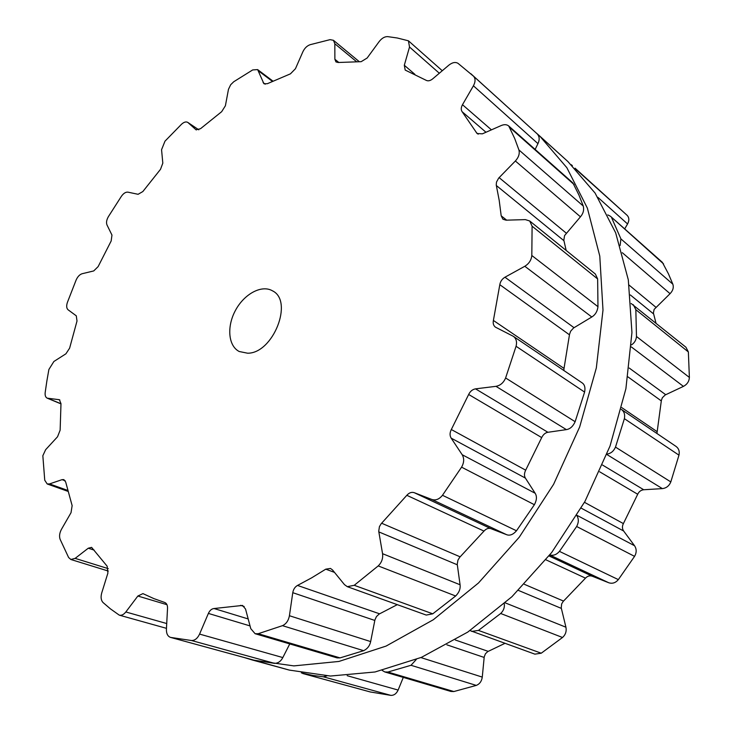 <?xml version="1.0" encoding="UTF-8"?>
<svg xmlns="http://www.w3.org/2000/svg" width="732" height="732" viewBox="0 0 732 732"><rect width="100%" height="100%" fill="white"/><g stroke="black" fill="none" stroke-linecap="round" stroke-linejoin="round"><path stroke-width="1.1" d="M536.126 132.867L539.649 135.969L566.852 167.701L587.357 208.089L599.783 256.09L602.994 310.094L596.333 367.931L579.671 426.957L553.593 484.328L519.272 537.178L478.481 582.983L433.335 619.73L386.084 646.082L338.943 661.444L293.861 665.891L252.476 660.044L243.838 657.418L289.296 670.091L330.425 676.039L375.004 671.985L421.449 657.345L467.803 632.064L511.942 596.699L551.663 552.541L584.923 501.493L610.049 445.989L625.897 388.747L631.945 332.52L628.312 279.834L615.658 232.813L595.079 193.056L567.941 161.589L595.079 193.056L615.658 232.813L628.312 279.834L631.945 332.52L625.897 388.747L610.049 445.989L584.923 501.493L551.663 552.541L511.942 596.699L467.803 632.064L421.449 657.345L375.004 671.985L330.425 676.039L289.296 670.091L252.476 660.044L293.861 665.891L338.943 661.444L386.084 646.082L433.335 619.73L478.481 582.983L519.272 537.178L553.593 484.328L579.671 426.957L596.333 367.931L602.994 310.094L599.783 256.09L587.357 208.089L566.852 167.701L539.649 135.969L567.941 161.589L536.126 132.867M46.866 380.997L48.888 369.477L53.884 361.489L65.926 353.794L69.613 348.167L77.006 321.046L76.293 315.831L68.103 309.81C66.502 308.364 66.255 305.912 67.381 302.453L76.165 279.926C77.711 276.559 79.706 274.491 82.167 273.713L93.733 270.932L98.134 266.604L111.163 240.984L111.969 235.073L106.991 224.953C106.085 222.674 106.543 219.929 108.354 216.699L121.439 196.231C123.589 193.257 125.767 191.903 127.972 192.159L138.092 194.3L142.841 191.555L160.509 169.312L162.815 163.154L161.562 149.712L164.984 141.175L181.527 124.248C183.942 122.043 186.029 121.43 187.776 122.4L196.057 129.793L200.541 128.686L221.677 111.676L225.401 105.756L228.476 89.286L230.681 84.738L233.728 81.755L252.696 69.924L257.637 69.604L263.923 83.741L267.345 83.704L290.439 73.841L295.444 68.726L302.883 51.752C304.603 48.175 307.001 45.832 310.066 44.716L330.05 39.647L333.453 40.306L334.826 43.755L334.872 59.255L335.961 61.927L338.157 62.495L361.16 61.68L367.135 58.029L379.167 41.578C381.848 38.165 384.693 36.518 387.722 36.627L397.311 38L408.438 40.809L409.517 47.022L404.311 65.258L405.189 70.071L426.244 80.355C428.11 81.289 430.26 80.794 432.685 78.873L448.844 65.166C452.358 62.403 455.423 61.799 458.031 63.345L473.503 76.192C475.58 78.534 475.553 81.737 473.421 85.8L462.487 104.713C460.968 107.54 460.858 109.882 462.139 111.731L477.081 133.526L482.379 133.837L501.319 125.501C504.33 124.266 506.809 124.431 508.758 126.014L514.715 138.54L518.906 149.923C519.876 153.61 518.695 157.307 515.374 160.994L498.666 178.114L496.488 182.094L496.241 184.976L499.197 200.339L501.191 215.821L502.921 219.225L506.004 220.176L525.366 219.618L529.721 220.991L532.1 226.206L531.816 255.495C531.322 260.107 528.989 263.703 524.807 266.274L504.961 277.218C502.088 278.965 500.368 281.454 499.81 284.693L493.395 320.451C492.81 323.443 493.496 325.685 495.473 327.177L513.37 336.336C516.261 338.55 517.158 341.862 516.069 346.273L505.611 377.968C503.589 382.726 500.377 385.508 495.967 386.331L475.516 388.857C472.506 389.397 470.228 391.263 468.663 394.475L451.324 429.519C449.723 432.713 449.658 435.586 451.15 438.129L462.185 454.718C464.344 458.479 464.143 462.624 461.572 467.162L442.476 495.289C439.255 499.27 435.705 500.661 431.816 499.471L414.23 492.673C411.594 491.849 409.124 492.728 406.827 495.308L381.189 523.719L379.432 526.628L378.728 531.258L382.562 553.694C383.138 558.461 381.683 562.533 378.206 565.918L354.242 585.298L347.297 586.671L344.461 584.621L332.465 569.889L330.461 568.435L325.767 569.167L311.667 577.832L297.521 585.435C294.969 586.881 293.386 589.297 292.773 592.682L289.424 615.731C288.49 620.635 286.185 623.948 282.479 625.668L258.222 633.711L255.111 633.711L250.783 628.678L245.54 609.042L242.502 605.437L214.046 608.53C211.667 608.786 209.782 610.415 208.382 613.416L199.571 634.095C197.539 638.386 194.868 640.527 191.555 640.527L170.565 637.407C167.729 636.373 166.347 633.692 166.411 629.374L167.536 608.237C167.591 605.154 166.621 603.223 164.645 602.445L153.784 598.575L142.941 593.615L137.854 596.031L125.831 611.97C123.735 614.596 121.558 615.658 119.289 615.154L110.367 608.814L103.056 602.546C101.016 600.359 100.577 597.138 101.739 592.893L107.906 573.055L107.147 566.202L91.601 547.371L88.261 548.222L75.14 558.37L70.858 559.495L68.616 557.51L60.106 539.292C59.091 536.282 59.539 532.96 61.451 529.337L71.022 512.693L72.139 505.638L65.706 482.086L63.885 479.625L62.074 479.652L49.529 483.916L47.196 483.962L44.743 480.21L42.84 455.725L45.631 449.704L57.535 436.766L60.134 430.187L60.985 403.634L59.356 399.718L47.223 398.171C45.558 397.33 44.872 395.445 45.183 392.508L46.866 380.997M247.608 353.208C273.1 353.565 293.871 300.898 272.469 290.824C261.754 284.51 244.451 293.779 235.622 310.094C226.627 326.307 228.128 345.879 239.208 351.506L247.608 353.208M170.794 637.462L253.547 660.063M253.995 660.191L274.601 663.375C278.133 663.247 280.878 661.307 282.827 657.565L289.753 643.922M258.222 633.711L340.041 657.894L337.049 657.867L255.111 633.711M340.041 657.894L363.63 650.684C367.437 648.836 369.779 645.807 370.657 641.58L374.93 619.867L376.458 616.564L379.094 614.084L397.284 604.65M354.242 585.298L432.768 613.819L426.253 615.072L347.297 586.671M432.768 613.819L455.652 595.994C459.11 592.536 460.584 588.793 460.071 584.758L457.235 564.235L457.967 560.09L459.705 557.308L483.989 531.093C486.295 528.65 488.573 527.827 490.806 528.614L506.69 534.717C509.902 535.888 513.169 534.58 516.49 530.773L534.387 504.714C536.812 500.148 537.068 496.323 535.147 493.249L525.393 478.097C524.075 475.946 524.167 473.302 525.677 470.173L541.698 437.58C543.254 434.479 545.331 432.713 547.911 432.283L566.385 429.62C570.1 429.025 573.019 426.39 575.132 421.714L584.593 392.078C585.49 387.695 584.667 384.62 582.123 382.863L513.37 336.336M473.503 76.192L537.444 134.102L470.832 73.703M537.444 134.102C539.548 136.728 539.713 139.904 537.956 143.637L535.147 149.438M508.758 126.014L572.918 182.954L578.948 195.078L583.267 206.049C584.2 209.947 583.267 213.534 580.449 216.818L564.573 235.585L563.823 240.188L566.165 250.445M493.395 320.451L564.024 368.416L563.85 370.493M564.024 368.416L569.56 334.195L570.686 331.166L573.54 328L591.795 316.993C595.345 314.806 597.404 311.375 597.971 306.69L597.641 278.947L595.363 274.033L529.721 220.991M575.983 169.394L627.196 215.391C629.246 217.651 629.374 220.506 627.571 223.955L624.689 228.906M607.77 214.888L610.442 216.26L662.359 262.34L668.444 273.841L672.836 284.181C673.888 287.502 672.964 290.668 670.064 293.678L654.124 309.407L653.392 312.967L655.954 323.004M631.158 303.496L685.948 347.243L688.364 351.946L689.379 377.438C689.132 381.418 687.147 384.401 683.432 386.386L665.205 394.96L662.359 397.732L661.38 400.358L656.933 433.49M607.02 454.05C610.827 453.538 613.645 451.223 615.493 447.106L624.387 418.677C625.174 414.504 624.149 411.411 621.303 409.38L676.048 446.428C678.793 448.496 679.763 451.406 678.967 455.158L670.814 481.912C669.176 485.892 666.367 488.125 662.369 488.61L643.73 489.754C640.994 490.065 638.981 491.565 637.7 494.256L623.389 523.6C622.054 526.271 622.136 528.742 623.627 530.993L634.543 545.733C636.703 549.055 636.712 552.596 634.562 556.366L618.348 579.616C615.585 582.882 612.391 583.935 608.75 582.754L592.206 576.203C589.727 575.379 587.485 576.029 585.49 578.152L563.146 601.484L561.664 603.909L561.234 607.853L565.928 627.205C566.705 631.304 565.562 634.736 562.505 637.49L541.25 653.209L534.863 654.143L470.017 630.572M504.897 643.364L487.768 651.59L485.453 653.749L484.218 656.879L482.269 677.1C481.665 681.272 479.67 684.045 476.285 685.399L453.867 691.539L450.921 691.447L384.822 671.958L382.168 670.411M403.295 677.402L398.126 690.066C396.433 693.698 394.008 695.473 390.842 695.373L370.291 691.96M326.847 675.911L323.352 676.798L313.003 675.471L301.337 672.9M416.279 659.495L411.009 665.287L387.887 672.04L384.822 671.958M504.284 603.744C504.778 607.441 503.579 610.689 500.688 613.489L478.472 630.417L471.664 631.405M576.816 515.602C578.856 518.814 578.802 522.447 576.651 526.5L559.458 551.379C556.521 554.719 553.31 555.899 549.823 554.92M572.397 165.707L571.271 164.7M610.442 216.26L663.595 263.932M620.114 245.522L620.901 238.888L611.714 217.916M633.299 304.695L635.843 309.682L688.364 351.946M635.843 309.682L636.474 336.491C636.135 340.16 634.461 342.969 631.442 344.909M47.983 398.364L60.976 403.762M58.761 399.562L59.878 400.029M49.529 483.916L67.646 490.376M62.074 479.652L65.23 480.805M75.14 558.37L108.263 568.654M88.261 548.222L94.19 550.125M188.078 122.628L198.784 129.82M125.831 611.97L166.722 623.536M195.819 129.61L196.304 129.939M137.854 596.031L166.96 604.687M191.555 640.527L274.601 663.375M258.698 71.059L272.35 81.334M199.571 634.095L282.827 657.565M263.099 82.606L265.231 84.198M208.382 613.416L250.051 625.915M214.046 608.53L248.185 618.943M240.517 605.337L244.177 606.489M282.479 625.668L363.63 650.684M334.826 43.755L356.429 61.58M289.424 615.731L370.657 641.58M334.872 59.255L338.788 62.43M292.773 592.682L374.802 620.443M297.521 585.435L379.606 613.819M325.767 569.167L334.478 572.369M378.206 565.918L455.652 595.994M409.517 47.022L439.328 73.237M382.562 553.694L460.071 584.758M404.311 65.258L414.87 74.316M378.81 531.889L457.29 564.784M381.637 523.234L460.154 556.832M406.827 495.308L483.989 531.093M414.23 492.673L490.806 528.614M431.816 499.471L506.69 534.717M442.476 495.289L516.49 530.773M461.572 467.162L534.387 504.714M473.421 85.8L537.956 143.637M462.185 454.718L535.147 493.249M462.487 104.713L491.437 129.857M451.15 438.129L525.393 478.097M462.139 111.731L485.975 132.254M451.324 429.519L525.677 470.173M476.267 132.538L478.179 134.176M468.663 394.475L541.698 437.58M475.516 388.857L547.911 432.283M495.967 386.331L566.385 429.62M510.012 127.707L574.144 184.592M505.611 377.968L575.132 421.714M518.906 149.923L583.267 206.049M516.069 346.273L584.593 392.078M515.374 160.994L580.449 216.818M499.114 177.62L566.193 233.087M496.333 185.507L563.933 240.709M501.191 215.821L506.672 220.158M499.81 284.693L569.469 334.817M504.961 277.218L574.016 327.689M524.807 266.274L591.795 316.993M532.1 226.206L597.641 278.947M531.816 255.495L597.971 306.69M302.92 673.559L370.74 692.079M323.352 676.798L390.842 695.373M347.178 675.7L398.126 690.066M387.887 672.04L453.867 691.539M411.009 665.287L476.285 685.399M420.909 657.574L482.269 677.1M446.904 644.837L484.145 657.437M455.295 639.988L488.217 651.37M478.472 630.417L541.25 653.209M500.688 613.489L562.505 637.49M505.254 602.875L565.928 627.205M518.43 590.413L561.343 608.402M524.396 584.328L563.539 601.082M545.944 559.815L585.49 578.152M549.027 555.936L592.206 576.203M549.769 554.993L608.75 582.754M559.458 551.379L618.348 579.616M575.05 168.168L627.196 215.391M576.651 526.5L634.562 556.366M597.888 197.356L627.571 223.955M576.981 515.337L634.543 545.733M581.199 508.145L623.627 530.993M584.465 502.317L623.389 523.6M599.636 471.783L637.7 494.256M602.555 465.058L643.73 489.754M606.855 454.49L662.369 488.61M615.493 447.106L670.814 481.912M620.901 238.888L672.836 284.181M624.387 418.677L678.967 455.158M622.273 252.686L670.064 293.678M629.127 285.132L655.79 307.175M630.371 294.969L653.575 313.918M621.752 407.614L657.025 431.578M627.964 376.898L661.307 400.898M629.236 368.05L665.708 394.704M631.323 346.922L683.432 386.386M636.474 336.491L689.379 377.438M60.966 403.881L47.223 398.171M67.893 491.337L47.196 483.962M108.318 571.061L70.858 559.495M198.811 129.811L187.776 122.4M166.466 628.331L119.289 615.154M253.766 660.136L170.565 637.407M272.89 81.078L257.637 69.604M359.211 61.625L333.453 40.306M442.284 70.73L408.438 40.809M370.511 692.024L302.691 673.504"/></g></svg>
